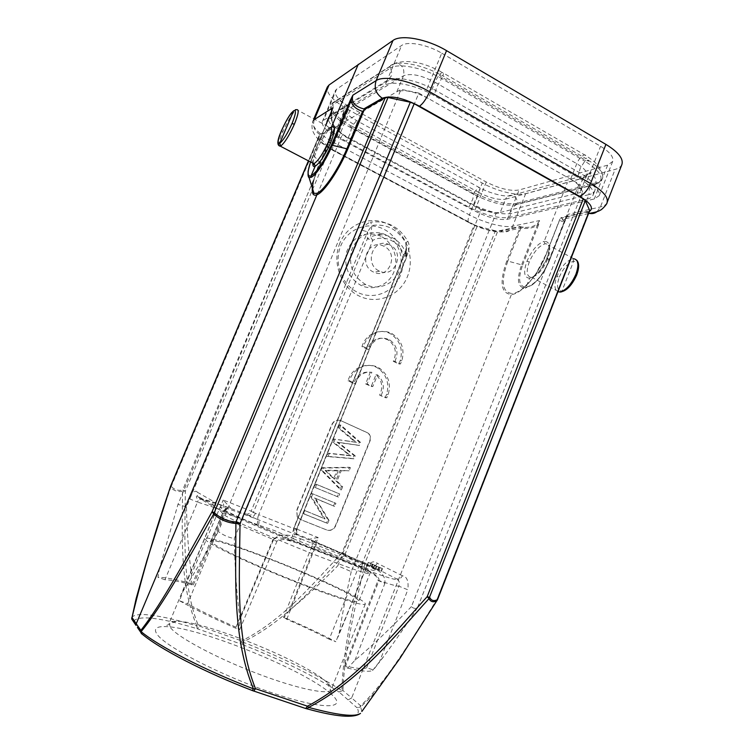 <?xml version="1.0" encoding="UTF-8"?>
<svg xmlns="http://www.w3.org/2000/svg" width="754" height="754" viewBox="0 0 754 754"><rect width="100%" height="100%" fill="white"/><g stroke="black" fill="none" stroke-linecap="round" stroke-linejoin="round"><path stroke-width="0.57" stroke-dasharray="3.77 2.83" d="M170.593 627.78C177.803 637.271 215.993 657.799 256.671 673.341C297.368 688.949 329.479 695.452 331.223 689.561C331.788 688.006 330.591 685.81 327.632 682.983L326.416 681.87C303.853 661.135 204.127 620.796 176.248 621.202C172.148 621.155 169.763 621.88 169.075 623.388L170.593 627.78M359.488 599.053C363.607 601.551 365.549 603.209 365.304 604.029C364.785 606.81 334.192 597.319 294.06 581.391C253.966 565.509 215.21 547.451 206.794 541.052L204.57 538.431C205.446 535.906 230.809 543.747 262.203 555.773C299.875 570.118 344.182 589.713 359.488 599.053M309.347 586.697C340.318 598.195 356.812 603.068 358.829 601.306C360.855 598.007 308.254 573.7 263.928 556.904C235.041 545.839 211.874 538.705 211.101 541.014C207.171 543.238 261.346 568.723 309.347 586.697M407.857 241.308L405.784 242.788L406.425 247.255L405.445 251.459L405.906 258.33L406.547 256.737L406.425 247.255L405.803 251.233L293.966 528.158L294.239 532.267L298.763 535.302L294.918 534.143L293.325 538.724L274.71 530.665L257.01 524.492C257.962 521.768 257.793 519.949 256.492 519.025L294.918 534.143C326.218 546.829 357.764 560.524 370.355 567.027C386.698 575.33 367.782 569.892 324.983 553.163C282.316 536.499 232.138 514.793 222.336 508.931C215.729 504.577 227.114 507.942 256.492 519.025L245.238 513.879C247.84 514.596 249.8 513.71 251.129 511.221L253.382 512.418L367.358 238.811L367.613 231.798L251.129 511.221L245.861 508.978L362.222 230.309L367.613 231.798L371.901 225.446L370.487 237.105L367.358 238.811L372.815 240.347L370.487 237.105C384.54 230.159 402.419 239.404 406.387 255.323L405.784 242.788C397.773 229.31 386.472 223.533 371.901 225.446L370.638 222.223C386.661 220.168 399.073 226.53 407.857 241.308C409.545 244.626 409.535 248.688 407.81 253.485L296.614 529.044L318.179 537.574L312.307 544.473L312.024 541.033L310.092 539.412L316.557 542.371L315.483 546.584L312.335 545.142L312.024 541.033M228.519 507.612L227.425 507.404C212.1 501.919 202.562 499.167 198.82 499.167L198.82 499.167C197.369 499.054 196.54 498.14 196.351 496.424L197.312 495.925L197.407 492.268C195.691 489.78 192.807 491.872 188.745 498.535L197.51 502.07L198.811 499.167L199.98 498.648C202.967 498.809 212.487 501.796 228.519 507.612L245.238 513.879C244.654 513.229 244.862 511.598 245.861 508.978L223.212 500.015L230.752 508.168C228.151 507.461 226.172 508.347 224.805 510.816C224.098 509.751 223.57 506.151 223.212 500.015L191.478 574.312C188.679 554.671 187.011 532.23 186.464 506.999L342.137 134.975L335.605 127.04L401.053 89.34L218.34 531.495C223.09 535.104 228.405 537.461 234.296 538.554L418.838 93.081L579.119 184.014L411.42 606.593C412.956 608.28 414.926 608.751 417.358 608.007L582.635 191.94L495.991 213.542L351.223 571.617L337.792 565.783L481.231 209.772L342.137 134.975M379.281 567.338L378.206 570.043L367.217 565.066L375.869 569.119L376.953 566.405L374.323 565.396L382.485 568.648L368.282 562.39L367.556 565.246M374.323 565.396L373.239 568.111L375.869 569.119M373.239 568.111L378.206 570.043M411.42 606.593C391.675 627.309 372.862 645.198 354.974 660.268L347.66 668.129L344.54 666.112L345.586 666.131L378.96 580.589C379.385 578.695 378.027 576.697 374.889 574.576C372.391 572.814 368.48 570.91 363.136 568.893L297.66 543.125L286.266 539.845C280.705 538.771 275.653 541.287 276.954 541.297L273.363 540.081C280.252 531.07 292.675 536.085 300.827 538.856L297.114 543.087C262.1 528.752 234.956 517.027 215.682 507.932L212.873 505.048L197.312 495.925L199.98 498.648L215.682 507.932C220.95 510.345 223.382 513.578 222.977 517.63L187.623 603.803L179.565 600.797L182.826 591.673C193.052 575.311 204.881 555.255 218.34 531.495M188.745 498.535L159.669 567.79L177.991 504.351L335.605 127.04M182.826 591.673L214.56 514.501C216.605 505.661 216.078 501.212 212.977 501.165L212.873 505.048C215.427 504.501 215.936 507.612 214.4 514.379L273.005 539.383C274.117 537.696 277.067 537.319 281.855 538.252C285.728 538.94 290.818 540.561 297.114 543.087L363.136 568.893C387.641 577.828 398.715 581.108 396.34 578.733C399.149 580.156 399.997 582.635 398.885 586.169L407.829 589.798L379.234 662.436L384.286 655.744C394.408 642.04 405.435 626.122 417.358 608.007M186.464 506.999L177.991 504.351M291.723 538.045L293.306 533.493C292.712 532.692 292.872 531.052 293.806 528.563L258.716 514.69L372.815 240.347C384.634 233.947 400.61 242.175 403.852 256.077L293.806 528.563L296.708 529.61L406.255 258.113L406.387 255.323L403.852 256.077L406.255 258.113L296.492 529.459L293.749 528.026L296.614 529.044C295.653 531.636 295.521 533.276 296.218 533.955L310.092 539.412C310.45 538.78 313.146 538.168 318.179 537.574L289.489 610.288C304.701 597.913 320.799 583.078 337.792 565.783M298.763 535.302L294.239 532.267L293.749 528.026L405.445 251.459L407.81 253.485M283.495 617.46L312.335 545.142M286.765 619.298L315.483 546.584L359.309 565.425L329.187 639.213L335.85 641.729C320.582 633.775 303.306 625.669 284.022 617.413L286.765 619.298C302.345 626.056 316.482 632.691 329.187 639.213M289.489 610.288L284.022 617.413M351.223 571.617C346.256 594.209 342.231 614.793 339.149 633.36L335.85 641.729M339.149 633.36L366.171 568.101L359.309 565.425C361.072 563.379 363.843 563.049 367.613 564.454L366.171 568.111M365.86 567.885C370.327 561.843 374.116 560.297 377.236 563.247C375.935 565.802 374.022 566.735 371.496 566.047L316.557 542.371L312.015 541.014M316.426 542.22L371.496 566.047L396.34 578.733C398.989 579.449 400.996 578.45 402.372 575.745C406.971 576.48 408.791 581.164 407.829 589.798M582.635 191.94L579.119 184.014M273.363 540.081L239.998 619.109C236.765 595.764 234.871 568.912 234.296 538.554M377.99 580.335L384.87 583.426C386.199 572.635 374.493 568.224 367.028 564.859L363.758 568.959C369.865 570.637 378.697 578.233 377.217 577.771L377.99 580.335L378.96 580.589C390.28 584.425 396.915 586.282 398.885 586.169L366.698 667.714L373.324 669.957L379.234 662.436M347.66 668.129C361.194 671.267 369.498 672.05 372.57 670.485L373.324 669.957M366.698 667.714C364.097 669.166 357.057 668.638 345.596 666.131M239.725 629.552L276.944 541.315L273.005 539.383L235.955 627.224L239.734 629.533L238.971 629.618L239.998 619.109M179.565 600.797C195.286 609.628 215.088 619.232 238.971 629.618M235.955 627.224C217.029 618.893 200.913 611.079 187.623 603.803M418.838 93.081L401.053 89.34M352.146 126.276L474.002 192.402L478.931 187.331C480.27 187.548 480.326 189.32 479.11 192.628L356.02 125.73L350.299 139.358C341.204 134.231 336.981 129.924 337.613 126.436L338.763 125.221L344.653 111.262L343.485 112.535C342.787 116.163 346.963 120.555 356.02 125.73C357.377 122.308 357.556 120.583 356.557 120.574L352.146 126.276L350.299 125.475C335.916 116.917 329.639 109.792 331.468 104.08L391.646 65.268L332.401 102.978M391.392 65.023C399.752 60.405 422.692 64.863 440.779 74.919L442.975 75.937C443.625 73.44 443.39 72.261 442.278 72.412C424.002 62.394 408.3 59.321 395.153 63.185C402.127 64.297 404.907 68.501 403.475 75.815L396.811 91.781C404.012 89.142 414.512 91.366 428.319 98.463L435.02 82.252C421.26 75.117 410.742 72.968 403.475 75.815L344.653 111.262C345.907 104.891 343.438 101.253 337.245 100.376L333.164 102.355M481.231 209.772L495.991 213.542M517.31 203.146L596.037 182.826C596.009 178.038 593.973 175.069 589.93 173.91C586.772 173.59 584.473 175.013 583.021 178.208L505.538 199.179L500.213 212.487C493.37 213.391 484.568 211.148 473.795 205.776L479.11 192.628C489.846 198.029 498.658 200.215 505.538 199.179C506.848 196.37 508.922 195.107 511.768 195.371C515.425 196.351 517.272 198.952 517.31 203.146L516.273 203.561C505.303 204.683 491.74 201.309 475.567 193.448C476.575 194.739 475.887 194.796 473.512 193.627L351.618 127.539L349.159 125.437L350.299 125.475M570.627 179.188C578.233 183.703 581.607 187.576 580.731 190.809L577.064 193.335L583.021 178.208L586.735 175.541C587.658 172.185 584.331 168.227 576.763 163.675L435.02 82.252C437.132 77.53 439.365 74.326 441.712 72.648L442.278 72.412L584.689 154.928C586.122 155.004 586.621 156.285 586.188 158.764L442.975 75.937M440.779 74.919C438.837 74.759 439.356 75.617 442.334 77.483L585.604 160.234L588.799 161.186L586.188 158.764M441.74 53.185L600.57 146.285C609.901 152.025 613.944 157.077 612.691 161.45L607.63 165.154L519.129 189.97C510.449 191.365 499.487 188.707 486.255 182.006L351.015 107.775C339.611 101.187 334.361 95.513 335.285 90.734L336.652 89.142L401.58 45.513C407.754 40.876 427.254 44.486 441.74 53.185L426.472 89.952L586.753 181.309L600.57 146.285M621.918 164.466C620.976 166.757 618.704 168.415 615.094 169.414L525.679 193.637C516.99 196.134 496.754 191.111 482.277 183.052L348.32 109.688C333.145 100.961 326.162 93.402 327.359 87.012M312.844 163.731C313.033 160.574 314.333 156.087 316.765 150.282C321.572 139.443 326.303 131.865 330.949 127.558M331.185 127.728L329.3 127.822C325.049 131.158 320.507 138.236 315.662 149.056C312.882 155.767 311.732 160.357 312.213 162.845M279.027 145.569C278.669 143.222 279.932 138.604 282.825 131.714C287.726 120.781 292.166 113.534 296.143 109.98L296.69 109.669L329.894 127.539M561.617 217.501L561.89 218.038L560.439 218.226L561.617 217.501L589.571 210.96M588.827 211.356L437 599.449C411.778 639.298 386.218 682.323 360.591 705.716L360.648 706.828L357.16 707.931C362.966 718.685 345.954 718.911 306.124 708.637L252.288 690.57C205.465 672.653 159.867 649.053 142.826 634.689M589.355 211.535L561.89 218.038L562.569 219.339C564.218 220.837 566.066 219.169 568.101 214.334L565.679 218.867C563.606 221.817 561.617 222.138 559.713 219.819L546.075 254.673C538.299 274.974 521.344 294.117 511.41 294.531L512.334 293.56C502.041 292.486 500.543 281.647 507.838 261.072L521.617 264.843C516.424 279.706 517.612 287.481 525.18 288.16L526.085 287.199L525.274 288.151L532.164 284.937C539.119 279.395 544.793 271.327 549.204 260.743L545.849 255.022C539.581 269.989 531.627 281.346 521.975 289.102C518.366 291.789 515.161 293.268 512.334 293.56M607.074 202.572C606.207 204.664 604.001 206.125 600.457 206.945L568.101 214.334L565.434 219.254L549.242 260.931L566.706 216.935M547.668 259.103C543.012 269.517 537.715 275.596 531.796 277.312L531.259 277.349C526.631 276.511 525.99 271.355 529.317 261.892C533.775 251.845 538.997 245.823 545.001 243.844L545.858 243.759C550.354 244.513 550.957 249.631 547.668 259.103L546.848 258.302C550.712 245.446 548.573 247.378 548.516 245.154L573.719 258.745L572.814 258.801C566.603 260.658 561.315 266.548 556.933 276.473C553.983 284.72 554.322 289.828 557.96 291.779M525.679 193.637L512.692 226.2L539.562 220.583L538.507 224.956L537.461 224.862L539.562 220.583C537.112 225.352 532.041 227.623 524.35 227.397L519.694 226.568L497.81 231.063L365.096 562.729C356.114 603.389 344.531 648.77 342.938 690.476L341.92 690.607C342.966 648.572 354.05 603.407 362.702 562.861L362.891 561.739L365.096 562.729L362.702 562.861C355.813 562.201 349.724 559.543 344.437 554.906L342.08 552.757C312.637 584.096 282.976 620.174 241.657 640.9L241.28 644.142L242.119 644.453C282.071 660.174 314.361 676.036 338.998 692.031L341.92 690.607C316.642 674.312 283.608 658.129 242.807 642.069L241.657 640.9L198.406 625.726C181.742 584.237 185.003 536.16 185.371 491.08L182.506 491.24C182.383 536.301 179.461 584.199 196.813 625.933L198.406 625.726L197.916 628.968L241.28 644.142M502.616 231.798L500.581 231.016C492.692 231.78 482.551 229.084 470.157 222.948L469.733 223.014C481.165 229.291 497.093 232.835 502.616 231.798C507.197 232.581 510.552 230.705 512.692 226.2C504.19 228.16 484.011 222.816 469.412 214.909L482.277 183.052M495.397 230.799L477.244 226.012L345.191 554.03C350.29 558.582 356.18 561.155 362.891 561.739L495.397 230.799L497.81 231.063M242.119 644.453L242.807 642.069C284.927 621.626 314.795 585.999 344.437 554.906L345.191 554.03L342.08 552.757L474.228 224.815L477.244 226.002M474.228 224.815L330.007 148.236L185.371 491.08L182.647 490.062L327.679 146.559L330.007 148.236M327.679 146.568L319.31 136.964L170.79 487.47C173.91 490.854 177.821 492.117 182.506 491.24L182.647 490.062C178.095 490.977 174.315 489.751 171.309 486.396L170.583 486.207M334.644 126.776L334.126 126.154L335.049 126.917L319.149 135.786L319.31 136.974M531.796 277.312L529.628 278.217L526.085 287.199C518.856 286.567 517.706 279.159 522.663 264.974L521.617 264.843L537.461 224.862C533.483 228.085 527.989 229.15 520.957 228.066L520.373 226.86L500.581 231.016M520.957 228.066L507.838 261.072L506.811 260.941L520.373 226.86L519.694 226.568M506.811 260.941C499.28 282.194 500.807 293.391 511.41 294.531L351.656 697.959L360.591 705.716L356.915 707.667L348.056 699.863L351.656 697.959L342.938 690.476L338.998 692.031M361.845 711.493L360.648 706.828C367.801 700.702 374.927 692.879 382.033 683.341M141.62 633.869L142.544 634.387L137.426 627.469M170.432 486.603L170.79 487.47C155.654 530.392 142.638 573.869 131.724 617.894L133.138 621.107M470.157 222.948L333.768 150.546C321.1 143.364 316.444 138.02 319.8 134.514L334.126 126.154C331.449 121.884 330.723 116.663 331.948 110.489M331.93 110.715L331.336 112.855C330.695 118.208 331.751 123.119 334.503 127.586L319.837 162.939C315.483 173.335 312.985 181.705 312.344 188.048M348.32 109.688L334.342 142.826C319.027 134.278 311.845 127.106 312.787 121.3L314.493 119.255M307.971 174.994C307.849 170.772 309.64 164.24 313.334 155.381L331.185 112.553M325.775 125.324L313.174 154.985L319.762 162.478C316.463 170.319 314.248 177.096 313.099 182.798M339.903 243.024C331.675 262.354 340.921 287.397 359.215 296.049C377.396 304.984 399.78 295.766 407.358 276.765C415.2 257.887 406.651 233.523 388.734 224.409C370.94 215.022 347.867 223.561 339.903 243.024M340.61 420.628C336.746 419.394 333.815 420.675 331.817 424.474L296.708 510.232L297.236 516.905L300.243 519.393L326.576 529.911C330.459 530.995 333.391 529.619 335.37 525.774L369.686 440.996C370.742 437.961 370.214 435.331 368.103 433.107L340.902 420.685C337.038 419.45 334.107 420.732 332.109 424.53L296.972 510.354L297.236 516.905M381.185 395.294C384.936 387.424 383.72 380.619 377.537 374.889L372.787 386.566L367.132 383.984L371.892 372.297C363.692 371.458 358.169 375.2 355.313 383.541L349.526 380.921C353.126 367.189 369.978 360.864 380.563 369.026C388.527 375.596 391.081 384.078 388.225 394.455L386.774 397.829L379.601 395.124C383.343 387.283 382.127 380.506 375.963 374.795L371.232 386.425L365.586 383.861L370.327 372.222C362.156 371.373 356.651 375.106 353.805 383.418L348.046 380.808C351.628 367.123 368.423 360.827 378.979 368.96C386.915 375.501 389.469 383.946 386.623 394.295L385.171 397.65L379.601 395.124M394.898 361.373C398.828 352.778 397.179 345.662 389.95 340.054C381.675 336.18 375.096 338.358 370.214 346.576L369.243 349.366L363.503 346.68C366.906 333.834 382.071 327.387 392.636 334.088C401.759 340.516 404.832 349.366 401.882 360.629L400.44 363.975L394.898 361.373L393.268 361.336C397.188 352.768 395.548 345.681 388.338 340.092C380.091 336.227 373.532 338.395 368.659 346.595L367.688 349.366L361.977 346.699C365.37 333.89 380.478 327.472 391.015 334.145C400.101 340.554 403.173 349.366 400.233 360.591L398.791 363.918L393.268 361.336M133.581 621.136C139.056 615.019 160.234 617.545 197.096 628.704L196.813 625.933C161.893 615.151 134.664 611.098 131.724 617.894M400.393 275.474C393.682 292.269 373.861 300.375 357.83 292.467C341.685 284.814 333.56 262.75 340.799 245.719C347.811 228.575 368.159 220.997 383.899 229.254C399.743 237.265 407.33 258.792 400.393 275.474M380.977 236.322L377.094 234.739C362.947 231.789 352.872 237.274 346.868 251.195C343.485 266.19 348.122 277.557 360.78 285.314L360.78 285.314C373.183 291.468 388.583 285.229 393.805 272.185C399.215 259.225 393.286 242.496 380.977 236.322M365.69 284.541C352.9 276.69 348.225 265.182 351.647 250.008C357.707 235.917 367.886 230.375 382.184 233.372L386.114 234.975C398.536 241.233 404.521 258.16 399.064 271.27C393.786 284.465 378.225 290.771 365.699 284.541L360.78 285.314M383.984 246.247L382.448 245.587C367.349 239.433 358.404 265.37 373.39 271.996L373.88 272.232C389.149 279.743 399.384 253.287 383.984 246.247M389.809 244.862L388.244 244.192C372.994 237.953 363.956 264.22 379.121 270.95L379.62 271.186C395.049 278.791 405.379 251.996 389.809 244.862M191.478 574.312L191.205 583.634L193.363 584.991L192.006 584.84L223.655 510.581L224.805 510.816M224.937 510.929L228.047 507.913L227.425 507.404L223.655 510.581L197.51 502.07L164.966 579.751C170.894 579.873 179.914 581.57 192.006 584.84M164.966 579.751L157.935 577.319L159.669 567.79M191.205 583.634C175.776 579.298 164.692 577.196 157.935 577.319M297.5 517.027L300.507 519.525L326.859 530.043C330.742 531.127 333.673 529.751 335.662 525.906L369.997 441.062C371.053 438.027 370.525 435.397 368.414 433.164L340.902 420.685M315.379 487.574L316.661 484.426L339.715 493.964L338.442 497.084L314.286 487.159L315.558 484.03L316.661 484.426M327.867 519.855L328.998 520.364L327.726 523.502L304.512 514.171L305.804 511.005L325.031 518.893L311.581 496.867L312.806 493.861L335.916 503.323L334.644 506.452L315.587 498.385L327.867 519.855L326.605 522.984L303.447 513.681L304.739 510.515L323.909 518.394L310.497 496.424L311.722 493.427L335.916 503.323M328.998 520.364L320.035 505.529M340.073 470.373L341.232 470.732L336.981 481.203L342.665 486.688L341.355 489.921L322.354 470.496L323.353 468.064L350.393 467.621L349.102 470.807L340.073 470.373L335.822 480.816L336.981 481.203M341.232 470.732L349.102 470.807M355.2 455.793L338.273 442.438L359.375 445.491L360.601 442.475L340.883 425.143L339.611 428.244L356.406 442.372L335.096 439.29L333.834 442.4L350.93 455.868L329.3 453.484L328.028 456.604L353.965 458.818L355.2 455.793L353.994 455.482L352.768 458.498L326.897 456.283L328.169 453.173L349.771 455.482L332.684 442.127L333.947 439.026L355.2 442.098L338.452 428.008L339.715 424.917L359.385 442.202L358.159 445.209L337.113 442.164L353.994 455.482M315.558 484.03L338.555 493.531L337.292 496.641L314.286 487.159M338.442 497.084L337.292 496.641M338.555 493.531L339.715 493.964M311.722 493.427L312.806 493.861M334.767 502.871L333.504 505.981L314.493 497.942L318.923 505.067M323.909 518.394L325.031 518.893M324.983 519.006L323.862 518.507M320.573 511.862L319.46 511.382M311.581 496.867L310.497 496.424M304.739 510.515L305.804 511.005M303.447 513.681L304.512 514.171M326.605 522.984L327.726 523.502M314.446 498.045L315.54 498.498M315.587 498.385L314.493 497.942M333.504 505.981L334.644 506.452M335.822 480.816L341.496 486.283L340.186 489.506L321.242 470.138L322.231 467.706L349.206 467.273L347.924 470.449M325.238 470.59L333.654 478.724L337.066 470.345L325.379 470.251L326.359 470.958L338.226 470.703L334.804 479.11L326.359 470.958M349.206 467.273L350.393 467.621M322.231 467.706L323.353 468.064M321.242 470.138L322.354 470.496M340.186 489.506L341.355 489.921M341.496 486.283L342.665 486.688M333.654 478.724L334.804 479.11M337.066 470.345L338.226 470.703M326.501 470.609L325.379 470.251M343.202 446.236L342.033 445.953M358.159 445.209L359.375 445.491M338.273 442.438L337.113 442.164M337.085 442.24L338.244 442.513M359.385 442.202L360.601 442.475M339.715 424.917L340.883 425.143M338.452 428.008L339.611 428.244M355.228 442.023L356.435 442.296M356.406 442.372L355.2 442.098M348.866 441.147L350.054 441.42M333.947 439.026L335.096 439.29M332.684 442.127L333.834 442.4M349.771 455.482L350.959 455.793M350.93 455.868L349.733 455.557M328.169 453.173L329.3 453.484M326.897 456.283L328.028 456.604M352.768 458.498L353.965 458.818M386.774 397.829L385.171 397.65M388.225 394.455L386.623 394.295M349.526 380.921L348.046 380.808M355.313 383.541L353.805 383.418M371.892 372.297L370.327 372.222M367.132 383.984L365.586 383.861M372.787 386.566L371.232 386.425M377.537 374.889L375.963 374.795M400.44 363.975L398.791 363.918M401.882 360.629L400.233 360.591M363.503 346.68L361.977 346.699M369.243 349.366L367.688 349.366M370.214 346.576L368.659 346.595M331.204 694.076C305.653 670.146 196.059 625.839 164.052 626.583C155.88 626.602 153.543 629.156 157.039 634.255C165.22 646.564 220.554 675.301 271.12 692.492C321.751 709.825 347.575 709.439 332.58 695.358L331.204 694.076M586.819 181.346C596.15 186.917 600.269 191.704 599.166 195.701L594.284 198.962L507.291 219.31C498.762 220.338 487.876 217.548 474.615 210.941L338.358 137.897C326.897 131.46 321.553 126.05 322.307 121.658L323.607 120.225L386.595 81.649C392.551 77.539 411.901 81.47 426.472 89.952M587.234 199.056C590.373 198.311 592.333 196.992 593.106 195.107C594.463 190.178 589.317 184.23 577.649 177.265L434.012 95.475C416.18 85.089 392.353 80.235 385.124 85.202L328.386 119.613L326.727 121.422C325.785 126.861 332.335 133.524 346.378 141.413L468.903 207.124C485.312 215.305 498.809 218.754 509.402 217.454L587.234 199.056L588.978 194.617L510.958 213.542C500.345 214.909 486.848 211.488 470.449 203.288L348.056 137.435C334.022 129.528 327.49 122.827 328.461 117.322L330.129 115.485L387.104 80.48C394.361 75.428 418.197 80.235 436.01 90.64L579.468 172.647C589.807 178.773 595.047 184.259 595.179 189.103L594.868 190.602C594.086 192.506 592.126 193.844 588.978 194.617L589.26 189.047C590.354 186.502 592.116 185.05 594.557 184.692L597.677 183.043L596.037 182.826M474.002 192.402L475.567 193.448M595.481 184.24L516.81 204.391L515.576 204.155L516.273 203.561M367.217 565.066L368.282 562.39M368.631 562.569L376.953 566.405M372.457 563.973L371.392 566.65M372.985 564.181L371.911 566.848M377.792 569.864L378.866 567.149M380.12 567.677L379.036 570.392M382.127 568.469L381.043 571.174M382.485 568.648L381.401 571.362M374.672 565.575L373.588 568.29M375.068 568.827L376.152 566.113M376.84 566.339L375.756 569.044M371.232 566.725L372.306 564.049M371.072 563.53L370.007 566.207M293.325 538.724C322.938 550.712 352.693 563.738 364.389 569.939L369.884 573.624C368.206 574.529 352.005 569.063 321.279 557.225C281.506 541.806 233.665 520.986 224.937 515.463L222.571 513.512C224.183 512.833 235.663 516.499 257.01 524.492M258.405 524.991C259.282 522.428 259.159 520.637 258.066 519.619C257.538 518.846 257.755 517.206 258.716 514.69L253.382 512.418C252.043 514.925 250.064 515.821 247.453 515.095M197.407 492.268L212.977 501.165M362.222 230.309C363.852 226.162 366.661 223.467 370.638 222.223M402.372 575.745L377.236 563.247M354.974 660.268L384.87 583.426M300.827 538.856L367.028 564.859M570.637 179.198L576.763 163.675C578.752 159.179 581.164 156.304 583.982 155.051L584.689 154.928C596.301 162.006 598.93 166.719 600.08 168.66C601.56 170.395 602.418 173.477 602.653 177.897C602.069 180.065 600.259 181.657 597.215 182.685M516.81 204.391L515.981 204.796C504.803 206.36 490.647 202.835 473.521 194.23L351.553 128.133C339.451 121.375 332.58 115.108 330.94 109.33C330.28 107.907 330.45 106.154 331.468 104.08L395.153 63.185L390.553 65.419M389.922 66.927L390.27 68.18C397.933 62.657 422.975 67.549 441.627 78.548L442.334 77.483M585.604 160.234L584.84 161.205L441.627 78.548L437.226 86.022L434.012 95.475M319.8 134.514C314.229 130.81 312.42 125.814 314.38 119.509L314.654 119.339M313.259 154.9L310.544 161.969M316.765 150.291L315.662 149.056M330.035 128.039L329.3 127.822M281.553 130.621L282.825 131.714M296.143 109.98L295.238 109.745M586.857 212.421L588.695 213.212M597.055 211.648L600.448 206.945L615.094 169.414M545.001 243.844L544.171 241.374C537.593 243.589 531.853 250.215 526.961 261.252C523.172 272.137 524.068 277.792 529.628 278.217C536.141 276.332 541.966 269.649 547.112 258.16C550.92 246.907 549.939 241.308 544.171 241.374L567.404 182.534M526.188 287.189C534.643 284.805 542.239 276.105 548.978 261.082L565.434 219.254M558.111 291.393L531.598 277.227C533.832 276.661 539.676 271.261 540.863 269.074L547.112 258.16M526.961 261.252L529.317 261.892M538.507 224.956L522.663 264.974M313.815 118.887L312.787 121.3C311.072 125.353 312.712 131.931 312.656 130.96L314.993 135.418L319.583 141.007C319.611 141.337 326.435 146.964 333.447 150.677L469.723 223.014C467.659 222.647 467.555 219.951 469.412 214.909L334.342 142.826C332.269 148.048 331.967 150.659 333.447 150.677L333.768 150.555M546.075 254.673L559.713 219.819M348.056 699.863L339.404 692.332M197.096 628.704L197.916 628.968M133.628 621.334L137.888 627.677M437.49 599.76L437 599.449L437.103 600.533M308.509 160.904L319.149 135.786M319.837 162.939L334.503 127.586M255.436 513.351C254.221 515.896 252.929 517.103 251.563 516.98M296.708 529.61L296.774 533.596L296.708 529.61M317.095 515.5L318.197 515.99M321.769 501.193L322.891 501.646M332.948 477.301L331.798 476.924M334.503 470.326L335.653 470.684M343.164 443.173L344.333 443.446M351.345 438.14L350.148 437.886M345.822 451.816L344.644 451.514M343.287 454.756L344.455 455.067M548.978 261.082L549.242 260.931C544.822 271.515 539.129 279.527 532.164 284.937L521.975 289.102C529.138 282.712 534.068 277.114 536.725 272.335L545.811 254.824L559.892 219.094M572.814 258.801L573.624 261.233C578.535 261.346 579.487 265.964 576.452 275.069C572.324 284.333 567.489 289.668 561.937 291.091C557.159 290.639 556.282 285.983 559.289 277.123L556.933 276.473M561.956 291.082L561.193 291.977M559.289 277.123C563.247 268.17 568.016 262.873 573.606 261.233L561.937 291.091M486.255 182.006L474.615 210.941M507.291 219.31L519.129 189.97M338.358 137.897L351.015 107.775M336.652 89.142L323.607 120.225M468.903 207.124L472.843 199.018L473.512 193.627M351.618 127.539L350.422 132.902L346.378 141.413M329.102 116.333L331.967 113.769C332.552 111.13 332.212 109.641 330.94 109.33L332.919 104.759L332.618 103.675M607.63 165.154L594.284 198.962M577.649 177.265L580.297 168.076L584.84 161.205C599.722 170.489 604.331 177.718 598.685 182.911L594.557 184.692L515.981 204.796L511.203 208.651L510.958 213.542L509.402 217.454M588.007 160.055C598.657 166.86 603.539 172.807 602.653 177.897L598.685 182.911C597.922 181.884 596.631 182.638 594.831 185.182C594.35 185.201 594.463 186.511 595.179 189.103M328.386 119.613L330.129 115.485L333.579 111.997L332.919 104.759L390.27 68.18C391.816 70.942 392.061 73.722 390.996 76.512L387.104 80.48L385.124 85.202M386.595 81.649L401.58 45.513M365.304 604.029L331.223 689.561M204.57 538.431L169.075 623.388M211.101 541.014L222.571 513.512C222.27 512.89 223.071 512.239 224.975 511.542C232.863 514.501 284.381 537.791 326.19 553.794L369.385 570.439C370.393 572.022 370.563 573.087 369.884 573.624L358.829 601.306M366.133 568.092L337.971 637.158M344.597 666.14L378.027 580.391M372.57 670.485L384.286 655.744M214.428 514.398L181.789 593.775M580.731 190.809L586.735 175.541C589.703 172.336 591.164 171.497 591.098 173.024L589.93 173.91L511.768 195.371C506.886 197.689 490.015 193.637 478.931 187.331L356.557 120.574C346.435 114.683 344.078 111.375 344.031 111.3L342.175 107.69C343.39 107.106 343.833 108.717 343.485 112.535L337.613 126.436M313.07 163.288C313.155 160.413 314.418 156.05 316.85 150.197C320.148 141.752 327.547 130.8 328.197 130.508L330.054 128.039M588.563 213.552L562.559 219.339C562.079 219.8 563.681 221.742 566.697 216.945M519.798 226.539L524.341 227.397L502.607 231.798M334.795 126.71L334.418 126.257C331.496 121.507 330.808 115.824 332.363 109.207M310.497 161.94L325.737 125.305M312.495 188.538C312.853 182.43 315.332 173.872 319.922 162.855L335.002 127.153M318.933 136.003L308.414 160.856M382.184 233.372L377.094 234.739M388.253 244.192L382.448 245.587M193.326 584.972L224.899 510.92M379.611 271.176L373.88 272.232M380.563 369.026L378.979 368.96M392.636 334.088L391.015 334.145M389.95 340.054L388.338 340.092M176.248 621.202L164.052 626.583M327.632 682.983L332.58 695.358M576.64 260.158L573.719 258.745M322.307 121.658L335.285 90.734M599.166 195.701L612.691 161.45M328.461 117.322L326.727 121.422M594.868 190.602L593.106 195.107"/><path stroke-width="1.13" d="M446.538 50.65L605.914 144.382C618.252 152.006 623.586 158.698 621.918 164.466L607.064 202.581C608.544 197.284 603.049 190.922 590.58 183.486L429.554 91.715L446.538 50.65C427.179 38.991 401.071 34.222 392.994 40.462L376.133 80.612C383.937 75.08 409.978 80.31 429.554 91.715C426.274 99.01 422.909 103.835 419.45 106.201M313.815 118.887L327.359 87.012L329.046 84.995L392.994 40.462M382.306 98.237C375.954 93.826 373.899 87.945 376.133 80.612L352.872 95.183L350.158 100.593L351.157 100.574L352.872 95.183C350.987 101.941 354.644 106.512 363.824 108.915L365.068 109.189L364.107 110.141L363.824 108.915L382.306 98.237C390.676 95.164 403.051 97.822 419.45 106.191L579.572 196.304C583.832 194.645 587.498 190.376 590.571 183.486L605.914 144.382M330.949 127.558L331.788 126.964C335.653 125.635 335.266 130.904 330.62 142.77C325.031 155.164 319.885 162.987 315.181 166.238L311.072 175.852L311.044 177.379L309.055 177.548L307.971 174.994M331.185 112.553L331.93 110.715M312.213 162.845L314.201 163.533C318.471 160.545 323.146 153.43 328.216 142.186C332.184 132.167 332.75 127.285 329.894 127.549M295.266 109.745L296.68 109.669C299.244 109.245 298.471 114.08 294.39 124.165C289.263 135.532 284.71 142.817 280.733 146.04L279.027 145.569M311.138 175.814L311.11 177.35C315.898 175.456 326.171 160.037 332.316 145.258L331.326 145.23C323.956 161.544 317.227 171.742 311.138 175.814M313.099 182.798C311.968 188.679 312.279 192.213 314.022 193.401L316.925 193.278C323.664 191.007 338.263 169.575 346.859 148.792L332.316 145.258L351.157 100.574C351.873 105.437 355.671 109.047 362.561 111.413L364.107 110.141L347.867 148.821C338.98 170.329 323.862 192.487 316.897 194.805L136.238 623.737L132.016 617.479L131.79 619.1L136.012 625.396L136.238 623.737L140.857 630.363C162.261 603.36 187.605 555.924 212.091 511.693L385.275 97.568L365.068 109.189M253.806 691.05L255.493 688.704L253.429 688.845C232.336 637.686 235.823 578.789 235.898 523.474C227.293 522.795 219.885 519.638 213.684 513.992L388.027 97.492L385.275 97.568M388.027 97.492L410.308 102.242L236.002 521.975C227.642 521.419 220.46 518.356 214.466 512.814L212.091 511.693L213.684 513.992C188.849 557.96 163.109 604.925 141.111 631.626L141.337 633.426C158.924 648.676 204.994 672.389 252.449 690.598L305.191 708.345M306.124 708.637L307.001 708.835L308.659 707.412L307.462 706.187L255.493 688.704C235.418 638.044 239.508 579.006 240.017 523.625L236.002 521.975L235.898 523.474L240.017 523.625L414.182 103.722L410.308 102.233M414.182 103.722L583.276 198.849L427.207 596.612L428.969 598.648C394.106 636.998 358.744 681.239 308.659 707.412C337.773 715.263 355.049 717.242 360.497 713.369C353.918 718.364 336.086 716.847 307.001 708.835L305.709 708.487M585.33 200.668L589.581 210.281L436.717 600.9C433.239 602.55 430.657 601.805 428.969 598.648L585.33 200.658L583.276 198.849M589.571 210.96L589.581 210.291M557.96 291.779L559.836 291.987C565.971 290.422 571.344 284.484 575.952 274.173C579.157 264.777 578.412 259.63 573.719 258.745M437.103 600.533L437.235 599.722C433.823 601.381 431.326 600.646 429.742 597.517L427.207 596.612C392.306 635.236 356.831 679.901 307.462 706.187L305.728 708.477M253.316 690.937L253.787 691.06M137.426 627.469L140.63 632.106L140.857 630.363L141.111 631.626C158.519 646.244 205.333 670.429 253.429 688.845L252.288 690.57M142.657 634.529L141.337 633.435M382.033 683.341L399.837 658.515L436.717 600.9L399.837 658.515L361.845 711.493M140.63 632.144L141.62 633.869M133.138 621.107L131.799 619.138M308.509 160.904L170.668 486.283C155.597 529.657 142.713 573.389 132.016 617.479L136.144 598.582L147.021 560.137L170.432 486.603M331.948 110.489L332.816 107.822L314.654 119.339M316.925 193.278L316.897 194.805C313.4 196.172 311.883 193.919 312.344 188.048M131.724 617.894L131.79 619.1M350.158 100.593L331.326 145.23M358.273 64.297L331.185 127.728M314.493 119.255L329.046 84.995M325.775 125.324L331.289 112.318M310.544 161.969C307.17 172.421 307.349 177.039 311.072 175.852M314.201 163.533L315.191 166.238C313.56 167.02 312.778 166.182 312.844 163.731M330.62 142.77L328.216 142.186M291.996 123.599C295.917 113.845 296.454 109.584 293.617 110.819C290.045 114.024 286.058 120.555 281.638 130.423C277.764 139.942 277.123 144.231 279.734 143.298C283.297 140.376 287.378 133.816 291.996 123.599L294.39 124.165M293.617 110.819L279.734 143.298L280.733 146.04M313.07 163.288L313.9 164.683L313.853 163.693L280.413 146.219C276.69 145.758 277.067 140.527 281.562 130.508C285.191 122.506 288.443 116.691 291.327 113.062L293.608 110.829M589.355 211.535C593.982 208.17 590.731 203.09 579.572 196.304M588.695 213.212L589.317 213.391C592.144 214.004 594.717 213.429 597.055 211.648M347.867 148.821L346.859 148.792L362.561 111.413M561.193 291.977L559.845 291.987M558.111 291.393L560.015 292.062C566.301 291.298 571.871 285.587 576.735 274.927L575.952 274.173M588.563 213.552L589.317 213.391C594.981 212.421 598.638 211.356 600.297 210.196C601.683 209.98 607.545 203.75 607.074 202.572M589.619 210.847L437.49 599.76M140.63 632.106L141.337 633.426M332.363 109.217L325.737 125.305M310.497 161.94L308.075 171.281C307.952 175.475 308.273 177.558 309.055 177.548M309.055 177.539L314.013 193.392M312.495 188.538C312.458 191.629 312.967 193.25 314.022 193.401M308.414 160.856L170.583 486.207M576.735 274.927C579.289 267.83 579.26 262.901 576.64 260.158"/></g></svg>
